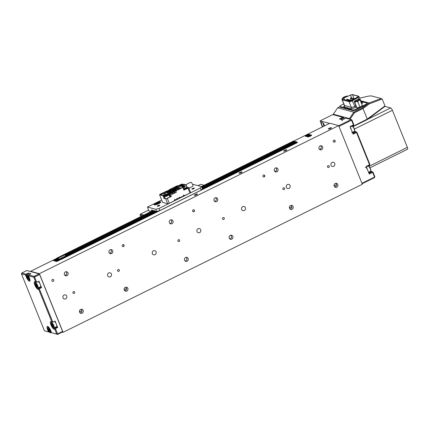<?xml version="1.0" encoding="UTF-8"?>
<svg xmlns="http://www.w3.org/2000/svg" width="429" height="429" viewBox="0 0 429 429"><rect width="100%" height="100%" fill="white"/><g stroke="black" fill="none" stroke-linecap="round" stroke-linejoin="round"><path stroke-width="0.64" d="M308.354 135.237A1.196 0.284 -22 0 0 308.58 134.851A1.196 0.284 -22 0 0 307.754 134.958A1.196 0.284 -22 0 0 306.697 135.451A1.196 0.284 -22 0 0 306.467 135.837A1.196 0.284 -22 0 0 307.18 135.768A1.196 0.284 -22 0 0 307.298 135.73A1.196 0.284 -22 0 0 308.065 135.408A1.196 0.284 -22 0 0 308.354 135.237L308.58 134.851L307.754 134.958L306.467 135.837L308.354 135.237M307.958 135.462L307.754 134.958M306.848 135.827L306.697 135.451M309.765 136.025L310.51 135.516L310.172 135.35A1.196 0.284 -22 0 0 309.084 135.693A1.196 0.284 -22 0 0 308.338 136.202A1.196 0.284 -22 0 0 308.676 136.368A1.196 0.284 -22 0 0 309.078 136.283A1.196 0.284 -22 0 0 309.765 136.025A1.196 0.284 -22 0 0 309.969 135.923A1.196 0.284 -22 0 0 310.51 135.516A1.196 0.284 -22 0 0 310.172 135.35L309.084 135.693L308.338 136.202L308.676 136.368M310.312 135.687L310.172 135.35M309.293 136.213L309.084 135.693M56.151 260.044L56.912 259.534L56.59 259.357L54.746 260.21L55.068 260.382A1.196 0.284 -22 0 0 55.486 260.29A1.196 0.284 -22 0 0 56.151 260.044A1.196 0.284 -22 0 0 56.371 259.936A1.196 0.284 -22 0 0 56.912 259.534A1.196 0.284 -22 0 0 56.59 259.357A1.196 0.284 -22 0 0 55.507 259.701A1.196 0.284 -22 0 0 54.746 260.21A1.196 0.284 -22 0 0 55.068 260.382L55.55 260.269M55.716 260.221L55.507 259.701M56.725 259.695L56.59 259.357M58.623 260.237L58.752 259.877A1.196 0.284 -22 0 0 57.861 260.033A1.196 0.284 -22 0 0 56.843 260.537A1.196 0.284 -22 0 0 56.708 260.891A1.196 0.284 -22 0 0 57.384 260.811A1.196 0.284 -22 0 0 57.599 260.741A1.196 0.284 -22 0 0 58.274 260.451A1.196 0.284 -22 0 0 58.623 260.237A1.196 0.284 -22 0 0 58.752 259.877L56.843 260.537L56.708 260.891L57.599 260.741M58.071 260.548L57.861 260.033M56.977 260.88L56.843 260.537M37.929 288.025C37.897 288.535 37.296 288.074 36.133 286.642C34.937 284.191 34.669 282.904 35.334 282.77A2.933 0.858 63.7 0 1 36.937 284.186A2.933 0.858 63.7 0 1 37.929 288.025L40.498 286.754A2.933 0.858 -116.3 0 0 39.506 282.915A2.933 0.858 -116.3 0 0 38.261 281.542M36.165 284.363A1.507 0.44 -116.3 0 0 35.65 284.298A1.507 0.44 -116.3 0 0 35.891 285.441A1.507 0.44 -116.3 0 0 36.653 286.652A1.507 0.44 -116.3 0 0 37.167 286.722A1.507 0.44 -116.3 0 0 36.921 285.575A1.507 0.44 -116.3 0 0 36.165 284.363L35.65 284.298L35.891 285.441L36.653 286.652L37.167 286.722L36.165 284.363M36.658 285.06L35.891 285.441M37.141 286.411L36.653 286.652M51.308 322.78A2.933 0.858 63.7 0 1 51.442 322.646A2.933 0.858 63.7 0 1 53.368 324.619A2.933 0.858 63.7 0 1 54.172 327.761A2.933 0.858 63.7 0 1 54.043 327.901L56.612 326.63A2.933 0.858 -116.3 0 0 56.741 326.49A2.933 0.858 -116.3 0 0 56.178 323.831A2.933 0.858 -116.3 0 0 54.376 321.412M51.759 324.512A1.507 0.44 -116.3 0 0 52.274 325.852A1.507 0.44 -116.3 0 0 53.03 326.726A1.507 0.44 -116.3 0 0 53.276 326.255A1.507 0.44 -116.3 0 0 52.767 324.914A1.507 0.44 -116.3 0 0 52.006 324.04A1.507 0.44 -116.3 0 0 51.759 324.512L53.03 326.726L53.276 326.255L52.767 324.914L52.006 324.04L51.759 324.512L52.252 324.265M53.035 325.477L52.274 325.852M30.368 274.04A2.933 0.858 -116.3 0 0 29.429 273.418A2.933 0.858 -116.3 0 0 29.354 273.439A2.933 0.858 -116.3 0 0 29.29 273.488M27.091 276.303A1.507 0.44 -116.3 0 0 27.408 277.515A1.507 0.44 -116.3 0 0 28.18 278.662A1.507 0.44 -116.3 0 0 28.636 278.593A1.507 0.44 -116.3 0 0 28.319 277.381A1.507 0.44 -116.3 0 0 27.547 276.233A1.507 0.44 -116.3 0 0 27.091 276.303L28.18 278.662L28.636 278.593L27.547 276.233L27.091 276.303M28.191 277.129L27.408 277.515M28.614 278.442L28.18 278.662M48.418 329.059A1.507 0.44 -116.3 0 0 48.713 330.25A1.507 0.44 -116.3 0 0 49.48 331.419A1.507 0.44 -116.3 0 0 49.952 331.386A1.507 0.44 -116.3 0 0 49.657 330.196A1.507 0.44 -116.3 0 0 48.89 329.027A1.507 0.44 -116.3 0 0 48.418 329.059L49.48 331.419L49.952 331.386L48.89 329.027L48.418 329.059M49.491 329.863L48.713 330.25M49.93 331.193L49.48 331.419M340.723 119.391A2.933 0.858 63.7 0 1 342.278 120.721M350.386 128.174A2.933 0.858 63.7 0 1 351.834 130.899A2.933 0.858 63.7 0 1 351.871 132.706M365.379 167.326A2.933 0.858 63.7 0 1 367.841 170.479M343.49 98.144A1.936 0.461 -22 0 0 342.401 99.061A1.936 0.461 -22 0 0 342.535 99.158L349.335 101.003A1.936 0.461 -22 0 0 352.027 100.198L357.55 97.045A1.936 0.461 -22 0 0 358.306 96.305A1.936 0.461 -22 0 0 358.172 96.209L352.472 94.664A1.936 0.461 -22 0 0 350.466 95.125L343.849 97.978A1.936 0.461 -22 0 0 343.49 98.144M343.785 103.947L341.302 105.175A2.606 0.622 -22 0 0 339.838 106.408L340.122 107.111A2.606 0.622 -22 0 0 340.304 107.239L353.137 110.72A2.606 0.622 -22 0 0 356.317 109.872L365.921 105.121A2.606 0.622 -22 0 0 367.385 103.888L367.101 103.18A2.606 0.622 -22 0 0 366.918 103.051L360.971 101.442M339.838 106.408A2.606 0.622 -22 0 0 340.02 106.537L352.853 110.017A2.606 0.622 -22 0 0 356.032 109.17L365.637 104.419A2.606 0.622 -22 0 0 367.101 103.18M356.703 100.107A2.215 0.531 158 0 1 359.078 99.86A2.215 0.531 158 0 1 357.378 100.976A2.215 0.531 158 0 1 355.099 101.469A2.215 0.531 158 0 1 356.703 100.107M358.413 100.445A1.566 0.375 -22 0 0 357.041 100.82A1.566 0.375 -22 0 0 355.99 101.426M357.722 101.614L356.081 101.609A2.933 0.702 -22 0 0 357.486 101.115A2.933 0.702 -22 0 0 358.773 100.472L357.722 101.614L359.926 107.068L362.36 105.598L360.156 100.145L358.773 100.472A2.933 0.702 -22 0 0 359.733 99.405L360.156 100.145M359.733 99.405L359.733 99.405A2.933 0.702 -22 0 0 359.609 99.319A2.933 0.702 -22 0 0 358 99.474A2.933 0.702 -22 0 0 355.309 100.611A2.933 0.702 -22 0 0 354.343 101.442A2.933 0.702 -22 0 0 354.349 101.678A2.933 0.702 -22 0 0 356.081 101.609L354.767 102.424L354.257 101.759L356.461 107.212L356.971 107.877L359.926 107.068M354.767 102.424L356.971 107.877M343.232 98.252A2.215 0.531 158 0 1 343.221 98.246A2.215 0.531 158 0 1 344.825 96.884A2.215 0.531 158 0 1 347.222 96.504M347.876 96.219A2.933 0.702 -22 0 0 347.855 96.182L347.855 96.182A2.933 0.702 -22 0 0 347.731 96.096A2.933 0.702 -22 0 0 346.123 96.252A2.933 0.702 -22 0 0 343.431 97.394A2.933 0.702 -22 0 0 342.465 98.225A2.933 0.702 -22 0 0 342.465 98.461L342.374 98.536M323.552 123.825A1.507 0.44 -116.3 0 0 323.573 123.992A1.507 0.44 -116.3 0 0 324.12 125.348A1.507 0.44 -116.3 0 0 324.512 125.89M323.772 123.445L323.573 123.992L324.506 125.692M204.118 185.242L200.702 184.314L197.957 185.671M148.509 210.14L140.406 214.151L143.817 215.074M142.578 215.69L140.085 215.009L140.406 214.151M140.085 215.009L140.728 216.602M47.64 329.804A4.236 1.239 63.7 0 1 47.646 326.41A4.236 1.239 63.7 0 1 47.737 326.442A4.236 1.239 63.7 0 1 50.729 330.641L51.56 332.695L56.784 334.111L54.891 329.418L54.059 329.193A4.236 1.239 63.7 0 1 50.976 324.962A4.236 1.239 63.7 0 1 50.976 321.573L51.812 321.798L38.782 289.543L37.95 289.318A4.236 1.239 63.7 0 1 34.862 285.092A4.236 1.239 63.7 0 1 34.867 281.697L35.698 281.923L33.805 277.231L28.577 275.815L29.408 277.869A4.236 1.239 63.7 0 1 29.987 280.893A4.236 1.239 63.7 0 1 28.464 280.582A4.236 1.239 63.7 0 1 26.319 277.027L25.488 274.978L21.45 273.879L44.428 330.759L48.472 331.858L47.64 329.804L48.091 329.686M48.187 326.721A3.582 1.046 -116.3 0 0 48.155 326.737A3.582 1.046 -116.3 0 0 47.909 327.659M39.152 273.884L26.796 270.533L21.772 273.021L26.046 274.179L28.282 273.075L30.893 273.782L28.663 274.887L34.127 276.367L39.152 273.884L39.624 274.533L62.607 331.413L62.607 331.933L57.583 334.422L51.56 332.695M39.624 274.533L34.599 277.021L36.733 282.298L38.964 281.193L41.57 287.644L39.339 288.749L52.842 322.174L55.078 321.069L57.684 327.515L55.448 328.619L57.583 333.901L62.607 331.413M49.544 332.212L44.428 330.759M56.07 326.898A3.582 1.046 -116.3 0 0 56.612 327.225L57.684 327.515M51.812 321.798L52.842 322.174L51.775 321.884A3.582 1.046 -116.3 0 0 51.491 321.895A3.582 1.046 -116.3 0 0 51.244 322.822M53.781 327.949A3.582 1.046 -116.3 0 0 54.381 328.33L55.448 328.619L54.891 329.418M39.961 287.022A3.582 1.046 -116.3 0 0 40.503 287.355L41.57 287.644M35.698 281.923L36.733 282.298L35.666 282.009A3.582 1.046 -116.3 0 0 35.376 282.019A3.582 1.046 -116.3 0 0 35.135 282.947M37.672 288.079A3.582 1.046 -116.3 0 0 38.272 288.46L39.339 288.749L38.782 289.543M28.282 273.075L28.582 273.82M29.124 280.014A3.582 1.046 -116.3 0 0 30.009 280.384A3.582 1.046 -116.3 0 0 30.041 280.362M49.453 332.105L48.472 331.858M25.488 274.978L26.046 274.179L26.469 275.214M57.583 334.422L57.583 333.901L56.784 334.111L57.583 334.422M21.772 273.021L21.45 273.879M34.599 277.021L34.127 276.367L33.805 277.231L34.599 277.021M28.663 274.887L28.577 275.815M352.767 126.475L367.283 119.085L384.974 105.925L382.191 99.035L369.305 103.856L363.02 108.532L354.456 112.768L350.005 119.262M352.595 125.842L352.767 126.271M349.903 119.235L349.453 118.581L333.295 114.2L333.328 114.741M349.453 118.581L353.834 112.194L362.398 107.958L363.02 108.532L367.283 119.085L367.133 119.686L352.981 126.684M362.398 107.958L369.079 102.981L381.027 98.514L382.191 99.035M369.079 102.981L360.676 100.702M339.95 106.687L337.677 107.813L333.295 114.2M354.456 112.768L353.834 112.194L337.677 107.813M384.974 105.925L384.513 106.751L367.133 119.686M381.027 98.514L371.289 95.876L368.409 96.134L359.641 98.15M369.096 102.976L369.305 103.856M324.571 125.858A3.582 1.046 -116.3 0 0 321.9 122.126A3.582 1.046 -116.3 0 0 321.616 122.142A3.582 1.046 -116.3 0 0 322.78 126.748M361.958 183.306L374.533 177.086L372.64 172.394L369.289 174.051L366.21 166.431L369.557 164.774L356.526 132.518L356.848 132.18L369.878 164.43L369.557 165.294L366.382 166.865M368.495 165.819A4.236 1.239 -116.3 0 0 368.559 166.114M370.87 170.785A4.236 1.239 -116.3 0 0 371.723 171.627M368.988 173.316L372.163 171.745L372.64 172.394L372.957 172.056L374.855 176.748L374.533 177.606L362.135 183.741M338.679 125.692L351.078 119.557L345.849 118.136L342.503 119.798L339.414 118.956L342.76 117.299L343.763 118.114M352.879 133.44L356.054 131.869L356.526 132.518L353.18 134.18L350.096 126.555L353.448 124.898L351.555 120.206L351.871 119.868L353.769 124.555L353.448 125.418L350.273 126.989M352.381 125.944A4.236 1.239 -116.3 0 0 352.445 126.239M354.756 130.909A4.236 1.239 -116.3 0 0 355.614 131.751M351.871 119.868L351.078 119.557L351.555 120.206L338.98 126.426M343.302 118.114L342.76 117.299L332.786 114.597L320.12 120.86L322.367 126.946M329.52 123.407L320.12 120.86M356.848 132.18L355.223 131.644A3.582 1.046 63.7 0 1 355.142 131.617A3.582 1.046 63.7 0 1 354.627 131.269M372.957 172.056L371.332 171.52A3.582 1.046 63.7 0 1 371.257 171.493A3.582 1.046 63.7 0 1 370.736 171.144M343.559 117.61L340.567 119.273M374.855 176.748L374.533 177.606M369.878 164.43L369.557 165.294M353.769 124.555L353.448 125.418M64.886 275.338L66.302 274.635M109.556 253.239L110.972 252.536M274.817 171.471L276.238 170.769M319.487 149.372L320.903 148.67M369.079 166.549A2.343 0.686 -116.3 0 0 368.999 166.334L368.742 165.696M368.999 166.334L407.368 147.351L392.39 110.291L354.397 129.086M367.476 119.428L390.685 107.947L384.743 106.338M390.685 107.947A2.343 0.686 63.7 0 1 392.39 110.291M407.368 147.351A2.343 0.686 63.7 0 1 407.55 149.222L369.97 167.814M328.512 129.075A1.63 0.391 -22 0 0 330.282 128.652A1.63 0.391 -22 0 0 331.419 127.772A1.63 0.391 -22 0 0 331.306 127.692A1.63 0.391 -22 0 0 329.536 128.121A1.63 0.391 -22 0 0 328.399 128.995A1.63 0.391 -22 0 0 328.512 129.075M283.848 151.174A1.63 0.391 -22 0 0 285.617 150.751A1.63 0.391 -22 0 0 286.754 149.871A1.63 0.391 -22 0 0 286.642 149.791A1.63 0.391 -22 0 0 284.867 150.22A1.63 0.391 -22 0 0 283.735 151.094A1.63 0.391 -22 0 0 283.848 151.174M239.184 173.273A1.63 0.391 -22 0 0 240.953 172.849A1.63 0.391 -22 0 0 242.085 171.97A1.63 0.391 -22 0 0 241.972 171.89A1.63 0.391 -22 0 0 240.202 172.319A1.63 0.391 -22 0 0 239.066 173.193A1.63 0.391 -22 0 0 239.184 173.273M194.514 195.372A1.63 0.391 -22 0 0 196.284 194.948A1.63 0.391 -22 0 0 197.42 194.069A1.63 0.391 -22 0 0 197.308 193.988A1.63 0.391 -22 0 0 195.538 194.417A1.63 0.391 -22 0 0 194.401 195.292A1.63 0.391 -22 0 0 194.514 195.372M307.443 136.915A2.343 0.563 -22 0 0 309.99 136.304A2.343 0.563 -22 0 0 311.626 135.044A2.343 0.563 -22 0 0 311.459 134.926A2.343 0.563 -22 0 0 308.912 135.543A2.343 0.563 -22 0 0 307.277 136.803A2.343 0.563 -22 0 0 307.443 136.915M305.539 136.401A2.343 0.563 -22 0 0 308.092 135.789A2.343 0.563 -22 0 0 309.727 134.529A2.343 0.563 -22 0 0 309.561 134.411A2.343 0.563 -22 0 0 307.014 135.028A2.343 0.563 -22 0 0 305.378 136.288A2.343 0.563 -22 0 0 305.539 136.401M53.845 260.929A2.343 0.563 -22 0 0 56.397 260.317A2.343 0.563 -22 0 0 58.028 259.057A2.343 0.563 -22 0 0 57.867 258.939A2.343 0.563 -22 0 0 55.314 259.556A2.343 0.563 -22 0 0 53.684 260.811A2.343 0.563 -22 0 0 53.845 260.929M55.749 261.443A2.343 0.563 -22 0 0 58.296 260.832A2.343 0.563 -22 0 0 59.931 259.572A2.343 0.563 -22 0 0 59.765 259.454A2.343 0.563 -22 0 0 57.218 260.071A2.343 0.563 -22 0 0 55.582 261.331A2.343 0.563 -22 0 0 55.749 261.443M194.417 210.355A1.04 0.965 -74.8 0 1 193.248 211.803A1.04 0.965 -74.8 0 1 192.798 210.14A1.04 0.965 -74.8 0 1 194.417 210.355M264.763 175.547A1.04 0.965 -74.8 0 1 263.599 176.995A1.04 0.965 -74.8 0 1 263.149 175.332A1.04 0.965 -74.8 0 1 264.763 175.547M124.067 245.157A1.04 0.965 -74.8 0 1 122.898 246.605A1.04 0.965 -74.8 0 1 122.447 244.943A1.04 0.965 -74.8 0 1 124.067 245.157M53.716 279.965A1.04 0.965 -74.8 0 1 52.553 281.413A1.04 0.965 -74.8 0 1 52.097 279.751A1.04 0.965 -74.8 0 1 53.716 279.965M335.113 140.744A1.04 0.965 -74.8 0 1 333.95 142.192A1.04 0.965 -74.8 0 1 333.494 140.524A1.04 0.965 -74.8 0 1 335.113 140.744M177.933 241.023A0.976 0.906 105.2 0 0 179.451 241.227A0.976 0.906 105.2 0 0 179.027 239.666A0.976 0.906 105.2 0 0 177.933 241.023M177.863 240.674A0.976 0.906 105.2 0 0 178.019 240.095M222.597 218.924A0.976 0.906 105.2 0 0 224.115 219.128A0.976 0.906 105.2 0 0 223.691 217.567A0.976 0.906 105.2 0 0 222.597 218.924M222.528 218.576A0.976 0.906 105.2 0 0 222.683 217.996M327.563 166.994A0.976 0.906 105.2 0 0 329.081 167.197A0.976 0.906 105.2 0 0 328.657 165.637A0.976 0.906 105.2 0 0 327.563 166.994M327.493 166.64A0.976 0.906 105.2 0 0 327.649 166.066M282.899 189.092A0.976 0.906 105.2 0 0 284.416 189.296A0.976 0.906 105.2 0 0 283.993 187.736A0.976 0.906 105.2 0 0 282.899 189.092M282.829 188.739A0.976 0.906 105.2 0 0 282.984 188.165M72.968 292.959A0.976 0.906 105.2 0 0 74.485 293.163A0.976 0.906 105.2 0 0 74.061 291.602A0.976 0.906 105.2 0 0 72.968 292.959M72.892 292.605A0.976 0.906 105.2 0 0 73.053 292.031M117.632 270.86A0.976 0.906 105.2 0 0 119.149 271.064A0.976 0.906 105.2 0 0 118.726 269.503A0.976 0.906 105.2 0 0 117.632 270.86M117.562 270.506A0.976 0.906 105.2 0 0 117.718 269.932M186.143 257.325A2.086 1.931 -74.8 0 1 185.135 261.041M188.138 258.489A2.086 1.931 -74.8 0 1 185.805 261.384A2.086 1.931 -74.8 0 1 184.904 258.06A2.086 1.931 -74.8 0 1 188.138 258.489M170.978 219.793A2.086 1.931 -74.8 0 1 169.97 223.509M172.978 220.962A2.086 1.931 -74.8 0 1 170.645 223.858A2.086 1.931 -74.8 0 1 169.739 220.527A2.086 1.931 -74.8 0 1 172.978 220.962M230.807 235.226A2.086 1.931 -74.8 0 1 229.799 238.942M232.802 236.39A2.086 1.931 -74.8 0 1 230.475 239.285A2.086 1.931 -74.8 0 1 229.569 235.961A2.086 1.931 -74.8 0 1 232.802 236.39M215.648 197.694A2.086 1.931 -74.8 0 1 214.639 201.41M217.642 198.863A2.086 1.931 -74.8 0 1 215.31 201.759A2.086 1.931 -74.8 0 1 214.403 198.429A2.086 1.931 -74.8 0 1 217.642 198.863M125.842 287.157A2.086 1.931 -74.8 0 1 124.834 290.873M127.837 288.326A2.086 1.931 -74.8 0 1 125.509 291.221A2.086 1.931 -74.8 0 1 124.603 287.891A2.086 1.931 -74.8 0 1 127.837 288.326M81.178 309.255A2.086 1.931 -74.8 0 1 80.169 312.972M83.172 310.424A2.086 1.931 -74.8 0 1 80.84 313.32A2.086 1.931 -74.8 0 1 79.933 309.99A2.086 1.931 -74.8 0 1 83.172 310.424M66.012 271.729A2.086 1.931 -74.8 0 1 65.004 275.445M68.013 272.892A2.086 1.931 -74.8 0 1 65.68 275.788A2.086 1.931 -74.8 0 1 64.774 272.458A2.086 1.931 -74.8 0 1 68.013 272.892M110.682 249.63A2.086 1.931 -74.8 0 1 109.674 253.346M112.677 250.793A2.086 1.931 -74.8 0 1 110.344 253.689A2.086 1.931 -74.8 0 1 109.438 250.359A2.086 1.931 -74.8 0 1 112.677 250.793M335.773 183.29A2.086 1.931 -74.8 0 1 334.765 187.012M337.773 184.459A2.086 1.931 -74.8 0 1 335.44 187.355A2.086 1.931 -74.8 0 1 334.534 184.025A2.086 1.931 -74.8 0 1 337.773 184.459M291.109 205.389A2.086 1.931 -74.8 0 1 290.101 209.105M293.104 206.558A2.086 1.931 -74.8 0 1 290.771 209.454A2.086 1.931 -74.8 0 1 289.87 206.124A2.086 1.931 -74.8 0 1 293.104 206.558M275.944 167.862A2.086 1.931 -74.8 0 1 274.941 171.579M277.944 169.031A2.086 1.931 -74.8 0 1 275.611 171.927A2.086 1.931 -74.8 0 1 274.705 168.597A2.086 1.931 -74.8 0 1 277.944 169.031M320.613 145.763A2.086 1.931 -74.8 0 1 319.605 149.48M322.608 146.933A2.086 1.931 -74.8 0 1 320.275 149.828A2.086 1.931 -74.8 0 1 319.369 146.498A2.086 1.931 -74.8 0 1 322.608 146.933M334.711 163.46A2.15 1.989 -74.8 0 1 332.309 166.447A2.15 1.989 -74.8 0 1 331.376 163.009A2.15 1.989 -74.8 0 1 334.711 163.46M290.047 185.559A2.15 1.989 -74.8 0 1 287.639 188.546A2.15 1.989 -74.8 0 1 286.706 185.108A2.15 1.989 -74.8 0 1 290.047 185.559M245.377 207.657A2.15 1.989 -74.8 0 1 242.975 210.639A2.15 1.989 -74.8 0 1 242.042 207.207A2.15 1.989 -74.8 0 1 245.377 207.657M200.713 229.756A2.15 1.989 -74.8 0 1 198.305 232.738A2.15 1.989 -74.8 0 1 197.378 229.306A2.15 1.989 -74.8 0 1 200.713 229.756M156.049 251.855A2.15 1.989 -74.8 0 1 153.641 254.837A2.15 1.989 -74.8 0 1 152.708 251.405A2.15 1.989 -74.8 0 1 156.049 251.855M111.379 273.954A2.15 1.989 -74.8 0 1 108.977 276.936A2.15 1.989 -74.8 0 1 108.044 273.504A2.15 1.989 -74.8 0 1 111.379 273.954M66.715 296.053A2.15 1.989 -74.8 0 1 64.307 299.034A2.15 1.989 -74.8 0 1 63.374 295.602A2.15 1.989 -74.8 0 1 66.715 296.053M62.264 332.105L63.079 332.325L39.388 273.686L30.598 271.305L56.746 258.365M39.388 273.686L338.653 125.622L329.863 123.241L293.683 141.141M63.079 332.325L362.344 184.261L338.653 125.622M79.494 311.845L81.896 310.655M124.158 289.747L126.56 288.556M289.425 207.979L291.827 206.789M334.089 185.88L336.492 184.69M30.716 271.595L30.598 271.305M263.476 176.952A1.04 0.965 105.2 0 0 264.017 174.962M333.826 142.149A1.04 0.965 105.2 0 0 334.368 140.154M193.13 211.76A1.04 0.965 105.2 0 0 193.667 209.765M122.78 246.568A1.04 0.965 105.2 0 0 123.321 244.573M188.905 188.245L192.76 186.336A2.279 0.665 -116.3 0 0 192.465 184.261A2.279 0.665 -116.3 0 0 190.916 182.239A2.279 0.665 -116.3 0 0 190.739 182.25L185.784 184.701M185.323 188.379L184.384 189.168L186.535 188.712L187.468 187.923L185.323 188.379M161.551 194.434L161.272 193.742A1.888 0.45 158 0 0 160.21 194.637A1.888 0.45 158 0 0 160.339 194.728L162.741 195.377A1.888 0.45 158 0 0 165.047 194.766L165.272 194.653A3.126 0.751 158 0 1 169.09 193.64L169.187 193.661A1.888 0.45 158 0 0 171.214 193.179L183.204 187.2L182.883 187.543L183.971 190.24L184.293 189.897L183.242 187.291M163.739 195.522L165.412 194.691A2.735 0.654 158 0 1 168.758 193.806L169.471 193.999L170.56 196.697L171.353 196.482L165.744 198.895L164.034 198.434L164.827 198.219L163.739 195.522L162.945 195.737L159.572 194.82L162.623 202.386L167.712 203.764L165.744 198.895M171.133 193.356L172.335 192.605L172.576 194.117L171.627 194.589L171.133 193.356L169.471 193.999M161.272 193.742L165.262 191.768L165.54 192.455M168.517 191.329L168.495 191.27C167.342 192.01 167.557 192.063 169.133 191.431L168.345 191.618L168.795 191.393L168.254 191.591L168.495 191.27L167.616 191.774L167.541 191.243L165.262 191.768L166.382 191.211L160.21 194.139L159.572 194.82M170.286 190.106L170.007 189.42L169.096 190.283L169.439 190.91M169.096 190.283L167.541 191.243M166.838 191.404L166.758 192.133M182.363 186.277L182.019 185.505L184.513 184.282A1.367 0.402 -116.3 0 0 184.508 184.277L182.003 185.323L176.85 185.907L169.841 189.371L168.474 190.524L166.382 191.211M184.534 185.108L184.513 184.282M182.491 185.339L183.006 185.811M181.875 186.502L181.644 185.51L182.019 185.505M180.62 186.368L180.341 185.677L181.644 185.51M180.341 185.677L177.965 186.079L178.276 186.84M168.887 189.972L175.563 186.669L177.965 186.079M186.181 185.269L186.492 185.693L185.081 186.443L183.591 185.58L185.5 184.631L186.009 185.033M183.912 188.873L187.065 187.146L188.637 187.57L190.599 192.439L189.961 193.12L185.312 195.275M171.991 192.803L172.27 192.621M172.018 192.809L171.214 193.179M182.245 187.553L182.196 187.226C182.513 187.393 182.202 187.72 181.269 188.213L174.281 191.688M182.802 186.197L183.21 187.205L182.491 187.006L183.199 185.768L181.88 187.044L182.132 187.671M168.758 193.806L169.691 196.477M175.879 191.007L176.373 192.24L175.423 192.712L174.035 191.763L175.713 190.964M189.961 193.12L187.993 188.251L188.637 187.57M185.703 184.604L187.087 187.157M187.993 188.251L184.293 189.897M186.476 185.677L185.703 184.583M169.846 196.503L170.56 196.697M167.337 198.471L169.299 203.341L167.712 203.764M174.447 200.654L174.673 199.549L174.893 200.177L174.447 200.654L169.299 203.341M174.893 200.177L183.827 195.753L185.494 195.329M173.713 191.945L174.474 193.179L173.525 193.651L172.614 192.487M173.525 193.651L172.576 194.117M174.893 199.437L175.788 199.989M176.678 199.549L177.129 198.332L178.019 198.884M178.914 198.445L179.134 197.335L180.255 197.78M183.381 196.235L183.601 195.125L184.722 195.57M175.423 192.712L174.474 193.179M185.081 186.443L184.336 186.808A2.735 0.654 158 0 0 183.944 187.012A2.735 0.654 158 0 0 183.322 187.409M183.199 185.768L183.944 187.012M183.827 195.018L183.827 195.753M183.601 195.865L183.601 195.125M179.36 197.227L179.36 197.967M179.134 198.075L179.134 197.335M177.129 198.332L177.123 199.072M176.904 199.179L176.904 198.445M174.667 200.284L174.673 199.549M183.253 185.741L184.336 186.808L184.931 188.277M165.068 193.838L164.929 193.484L165.396 193.323L165.181 193.624M165.229 193.742L165.658 193.393L165.138 193.522M164.929 193.484L163.851 194.047L165.203 193.677M180.132 187.655C179.284 187.94 179.134 188.1 179.676 188.143C180.512 187.859 180.663 187.698 180.132 187.655L180.464 187.736M179.327 188.063L179.676 188.143M178.062 188.68C177.215 188.964 177.064 189.125 177.611 189.168C178.443 188.883 178.598 188.722 178.062 188.68L178.4 188.76M177.263 189.082L177.611 189.168M176.41 189.5C175.563 189.779 175.413 189.945 175.954 189.988C176.791 189.704 176.941 189.538 176.41 189.5L176.743 189.575M175.611 189.902L175.954 189.988M175.745 190.808L176.04 190.53L175.745 190.808M160.859 194.868A1.695 0.408 158 0 1 161.604 194.407L166.79 191.838M181.976 187.795A3.389 0.81 158 0 1 181.955 187.763A3.389 0.81 158 0 1 182.035 187.435M186.17 185.242L185.88 185.162M184.508 184.62L185.162 184.802M181.74 185.923A3.389 0.81 158 0 1 178.062 186.808L177.965 186.781A1.695 0.408 158 0 0 175.895 187.334L169.278 190.61M166.935 192.814L167.836 192.948L166.935 192.814M167.83 192.369L168.736 192.503L167.83 192.369M168.731 191.924L169.637 192.058L168.731 191.924M169.632 191.479L170.538 191.613L169.632 191.479M170.533 191.034L171.434 191.168L170.533 191.034M171.434 190.589L172.335 190.723L171.434 190.589M173.434 190.181L172.474 190.074L172.898 190.444L174.126 190.422M173.236 189.698L174.136 189.833L173.236 189.698M174.131 189.253L175.037 189.387L174.131 189.253M175.032 188.808L175.938 188.942L175.032 188.808M175.933 188.363L176.839 188.497L175.933 188.363M176.834 187.918L177.735 188.052L176.834 187.918M177.735 187.473L178.636 187.607L177.735 187.473M175.997 187.94L176.292 187.805C176.925 187.564 177.075 187.355 176.748 187.189L176.646 187.58L174.533 188.283L175.997 187.94M176.898 187.537L176.534 187.366M174.313 188.433L173.959 189.039L175.316 188.363L174.313 188.433L173.981 189.098M167.836 192.069L166.05 192.482L166.661 192.648L167.144 192.412L166.613 192.267L168.045 191.967L167.514 191.945M170.506 190.278L170.029 190.514L170.64 190.68L171.123 190.444L170.12 190.535M164.151 194.755L163.036 195.308L164.162 194.787M172.024 191.961C172.008 191.688 171.562 191.79 170.694 192.256C170.592 192.632 171.037 192.53 172.024 191.961L172.077 191.843M169.503 192.868L170.458 192.793L169.943 192.653L170.184 192.487L169.503 192.868M172.506 191.774L172.356 191.538L174.018 191.028L173.257 190.969L173.166 191.372L172.131 191.527L172.506 191.774M174.667 190.31L175.622 190.235L175.107 190.095L175.348 189.934L174.667 190.31M176.802 189.468L177.354 189.232L176.802 189.468M170.469 193.372L170.018 193.248L169.761 193.645M170.029 193.592L170.452 193.474M174.072 191.259L174.769 190.953L174.791 191.35L174.925 190.835L174.072 191.259M170.581 192.986L170.742 193.12C171.573 192.798 171.627 192.814 170.892 193.163L170.753 193.232C171.793 192.814 171.82 192.744 170.828 193.023L171.166 192.696L170.581 192.986M170.753 193.232C171.793 192.814 171.82 192.744 170.828 193.023L170.844 193.055M170.742 193.12C171.573 192.798 171.627 192.814 170.892 193.163L170.914 193.216M176.04 190.438L175.552 190.723C176.067 190.766 176.196 190.701 175.949 190.524L176.04 190.417M175.209 190.766L175.552 190.723C176.067 190.766 176.196 190.701 175.949 190.524C176.196 190.701 176.067 190.766 175.552 190.723L175.574 190.771M174.04 191.688C171.756 192.943 173.171 191.211 174.179 191.516C173.171 191.211 171.756 192.943 174.04 191.688L174.244 191.64M171.949 192.294L171.777 192.659M168.806 193.602L169.948 193.045L168.753 193.2L168.667 193.602M178.941 188.594L178.931 188.556C179.188 188.09 178.99 188.1 178.33 188.594L178.453 188.454C179.118 188.175 179.193 188.261 178.695 188.717L179.601 188.267L178.931 188.556L179.204 188.186M178.459 188.529L178.453 188.454C179.118 188.175 179.193 188.261 178.695 188.717M174.426 190.825L174.415 190.792C174.673 190.32 174.474 190.337 173.815 190.83L173.938 190.691C174.603 190.406 174.678 190.497 174.174 190.948L175.086 190.497L174.415 190.792L174.689 190.422M173.943 190.766L173.938 190.691C174.603 190.406 174.678 190.497 174.174 190.948M171.965 189.554L172.576 189.72L173.863 189.087L173.252 188.921L171.965 189.554M169.546 190.744L169.267 190.943C168.688 191.195 168.688 191.334 169.278 191.35L169.123 191.125L170.308 190.771L169.546 190.744M169.986 190.969L170.308 190.771L169.637 190.771M169.857 190.83L169.267 190.943C168.688 191.195 168.688 191.334 169.278 191.35M171.359 190.326C172.313 189.8 172.329 189.661 171.391 189.908L171.632 189.72C169.466 190.707 172.715 189.656 171.268 190.299L171.359 190.326C172.313 189.8 172.329 189.661 171.391 189.908L171.289 190.052M171.632 189.72C169.466 190.707 172.715 189.656 171.268 190.299C172.715 189.656 169.466 190.707 171.632 189.72L171.654 189.779M168.366 191.677L168.586 191.296M177.284 187.693L178.185 187.827L177.284 187.693M176.383 188.138L177.284 188.272L176.383 188.138M175.482 188.583L176.389 188.717L175.482 188.583M174.582 189.028L175.488 189.168L174.582 189.028M173.681 189.473L174.587 189.613L173.681 189.473M172.785 189.918L173.686 190.058L172.785 189.918M171.884 190.363L172.785 190.503L171.884 190.363M170.983 190.808L171.884 190.948L170.983 190.808M170.082 191.259L170.983 191.393L170.082 191.259M169.182 191.704L170.088 191.838L169.182 191.704M168.281 192.149L169.187 192.283L168.281 192.149M167.38 192.594L168.286 192.728L167.38 192.594M167.766 192.986L167.101 192.803M168.667 192.541L167.996 192.358M169.568 192.095L168.897 191.913M170.469 191.65L169.798 191.468M171.369 191.205L170.699 191.023M172.27 190.755L171.6 190.578M173.236 190.278L172.474 190.074M174.067 189.865L173.402 189.688M174.968 189.42L174.297 189.243M175.869 188.974L175.198 188.792M176.769 188.529L176.099 188.347M177.67 188.084L177 187.902M178.571 187.639L177.901 187.457M175.016 188.047L174.689 188.277M175.751 188.02L175.037 188.106M175.922 187.596L175.59 187.832M176.646 187.58L175.949 187.655M176.898 187.543L176.769 187.248M175.343 188.422L174.335 188.492M171.053 190.476L170.533 190.337M170.388 192.825L169.943 192.653M172.195 191.57L172.597 191.731M173.236 190.98L173.166 191.372M173.278 191.028L173.922 191.077M175.552 190.267L175.107 190.095M169.83 193.635L169.991 193.264M170.045 193.307L170.415 193.361M174.769 190.953L174.7 191.382M168.699 193.602L168.72 193.216M168.774 193.259L169.385 193.179M180.153 187.714L180.421 187.746M178.083 188.739L178.357 188.771M176.432 189.559L176.705 189.586M172.442 189.318L172.056 189.58M172.989 189.521L172.678 189.436M173.252 188.921L172.86 189.178M173.799 189.119L173.273 188.974M169.123 191.125L169.444 191.27M169.294 191.002C168.71 191.254 168.715 191.393 169.299 191.409M171.38 190.385C172.34 189.859 172.351 189.72 171.418 189.967M168.275 191.65L168.608 191.355M178.121 187.864L177.45 187.682M177.22 188.31L176.55 188.127M176.319 188.755L175.649 188.572M175.418 189.2L174.748 189.017M174.517 189.645L173.852 189.462M173.616 190.09L172.951 189.908M172.715 190.535L172.05 190.353M171.82 190.98L171.15 190.798M170.919 191.425L170.249 191.243M170.018 191.87L169.348 191.688M169.117 192.315L168.447 192.133M168.216 192.76L167.551 192.578M174.067 188.642L174.496 188.621L174.136 188.798M173.927 191.763L173.911 191.715C171.75 192.803 173.761 191.082 173.981 191.656L173.917 191.736M179.467 188.009L180.33 187.8L179.472 188.015M177.424 189.087L178.266 188.824L177.424 189.087M175.745 189.849L176.609 189.639L175.745 189.843M171.386 191.951C172.152 191.833 172.05 191.983 171.085 192.396C170.506 192.455 170.603 192.31 171.386 191.951C172.152 191.833 172.05 191.983 171.085 192.396L170.721 192.455M170.281 193.425L169.889 193.618L170.297 193.458M173.911 191.715C171.75 192.803 173.761 191.082 173.981 191.656L173.911 191.715M169.305 193.216L168.833 193.409M166.94 198.493A2.477 0.595 -22 0 0 169.798 196.734L168.946 194.621A2.477 0.595 158 0 1 166.087 196.38A2.477 0.595 158 0 1 164.355 196.477L165.208 198.589A2.477 0.595 -22 0 0 166.94 198.493M166.843 195.485A1.126 0.268 -22 0 0 167.047 195.388A1.126 0.268 -22 0 0 167.573 195.002A1.126 0.268 -22 0 0 167.283 194.83A1.126 0.268 -22 0 0 166.264 195.147A1.126 0.268 -22 0 0 165.535 195.629A1.126 0.268 -22 0 0 165.825 195.801A1.126 0.268 -22 0 0 166.248 195.71A1.126 0.268 -22 0 0 166.843 195.485L167.573 195.002L167.283 194.83L165.535 195.629L166.843 195.485M167.412 195.141L167.283 194.83M166.463 195.64L166.264 195.147M158.558 202.676A1.507 0.359 -22 0 0 157.282 202.997A1.507 0.359 -22 0 0 156.14 203.652A1.507 0.359 -22 0 0 156.274 203.984A1.507 0.359 -22 0 0 156.805 203.909A1.507 0.359 -22 0 0 157.55 203.668A1.507 0.359 -22 0 0 158.253 203.325A1.507 0.359 -22 0 0 158.692 203.008A1.507 0.359 -22 0 0 158.558 202.676L156.14 203.652L156.274 203.984L157.55 203.668L158.692 203.008L158.558 202.676M157.55 203.662L157.282 202.997M156.274 203.984L156.14 203.652M180.952 185.328A1.126 0.268 -22 0 0 181.338 185.151A1.126 0.268 -22 0 0 181.805 184.835A1.126 0.268 -22 0 0 181.698 184.588A1.126 0.268 -22 0 0 180.738 184.835A1.126 0.268 -22 0 0 179.885 185.323A1.126 0.268 -22 0 0 179.992 185.569A1.126 0.268 -22 0 0 180.539 185.473A1.126 0.268 -22 0 0 180.952 185.328L181.698 184.588L179.885 185.323L180.952 185.328M180.936 185.333L180.738 184.835M157.373 206.333A1.335 0.322 -22 0 0 158.827 205.984A1.335 0.322 -22 0 0 159.76 205.271A1.335 0.322 -22 0 0 159.663 205.201A1.335 0.322 -22 0 0 158.215 205.55A1.335 0.322 -22 0 0 157.282 206.269A1.335 0.322 -22 0 0 157.373 206.333M191.994 189.21A1.335 0.322 -22 0 0 193.441 188.862A1.335 0.322 -22 0 0 194.375 188.143A1.335 0.322 -22 0 0 194.283 188.074A1.335 0.322 -22 0 0 192.83 188.428A1.335 0.322 -22 0 0 191.897 189.141A1.335 0.322 -22 0 0 191.994 189.21M189.248 188.074A2.933 0.702 158 0 1 189.259 188.106A2.933 0.702 158 0 1 189.039 188.567A3.582 0.858 -22 0 0 189.763 187.816M154.343 204.853A3.582 0.858 -22 0 0 158.237 203.914A3.582 0.858 -22 0 0 160.736 201.989A3.582 0.858 -22 0 0 160.484 201.812A3.582 0.858 -22 0 0 156.59 202.751A3.582 0.858 -22 0 0 154.091 204.676A3.582 0.858 -22 0 0 154.343 204.853M151.072 211.481L148.804 210.87L147.474 207.051L155.786 209.304L158.971 208.456L159.824 210.569L156.639 211.417L151.319 209.974L151.786 211.132M192.648 184.701L193.254 184.4L201.571 186.653L202.424 188.765L201.142 190.127L159.824 210.569M161.674 200.027L147.474 207.051M201.142 190.127L200.289 188.015L158.971 208.456M200.289 188.015L201.571 186.653M156.639 211.417L155.786 209.304M65.192 255.432L155.03 210.977L65.358 255.346L66.141 255.689M153.132 210.462L56.676 258.188L59.524 258.96L155.984 211.24M202.027 189.189L297.206 142.096L295.308 141.581L288.524 144.938L289.473 145.195M288.524 144.938L202.011 187.741L295.308 141.581L293.404 141.066L201.373 186.599M202.252 188.347L296.257 141.838M59.524 258.96L60.473 259.218L157.625 211.154M57.625 258.446L154.081 210.719M56.676 258.188L56.869 258.671L60.671 259.701L297.399 142.578L297.206 142.096M60.473 259.218L60.671 259.701M294.353 141.323L201.764 187.13M289.639 145.109L288.69 144.857L289.639 145.115M229.772 238.915L230.92 238.347M305.995 136.417A1.952 0.467 158 0 1 305.807 136.309C305.319 136.363 305.721 135.966 307.019 135.114A1.689 0.408 -22 0 0 306.027 136.047A1.689 0.408 -22 0 0 308.017 135.575A1.689 0.408 -22 0 0 309.025 134.642A1.689 0.408 -22 0 0 307.035 135.114C308.338 134.508 309.143 134.422 309.432 134.845A1.952 0.467 158 0 1 309.368 135.055M307.899 136.931A1.952 0.467 158 0 1 307.786 136.899A1.952 0.467 158 0 1 307.711 136.824C307.684 135.993 308.826 135.441 311.132 135.162L311.331 135.36A1.952 0.467 158 0 1 311.272 135.569M310.928 135.162A1.689 0.408 -22 0 0 308.944 135.628A1.689 0.408 -22 0 0 307.925 136.556A1.689 0.408 -22 0 0 309.904 136.09A1.689 0.408 -22 0 0 310.928 135.162M57.668 259.304A1.952 0.467 158 0 1 57.733 259.373A1.952 0.467 158 0 1 57.674 259.583M54.322 260.564A1.689 0.408 -22 0 0 56.285 260.113A1.689 0.408 -22 0 0 57.341 259.175A1.689 0.408 -22 0 0 55.373 259.625A1.689 0.408 -22 0 0 54.322 260.564M56.204 261.459A1.952 0.467 158 0 1 56.017 261.352L56.017 261.068C57.867 259.668 59.073 259.277 59.636 259.888A1.952 0.467 158 0 1 59.631 260.001A1.952 0.467 158 0 1 59.577 260.097M59.293 259.845A1.689 0.408 -22 0 0 57.92 259.883A1.689 0.408 -22 0 0 56.167 260.923A1.689 0.408 -22 0 0 57.545 260.891A1.689 0.408 -22 0 0 59.293 259.845M36.685 284.406A2.671 0.783 -116.3 0 0 35.06 283.354A2.671 0.783 -116.3 0 0 36.133 286.615A2.671 0.783 -116.3 0 0 37.757 287.661A2.671 0.783 -116.3 0 0 36.685 284.406M51.217 323.112A2.671 0.783 -116.3 0 0 52.081 326.217A2.671 0.783 -116.3 0 0 53.823 327.654A2.671 0.783 -116.3 0 0 52.955 324.549A2.671 0.783 -116.3 0 0 51.217 323.112M29.96 279.681L29.242 280.008C29.129 280.625 27.156 278.367 26.807 277.005C26.346 275.456 26.341 274.689 26.786 274.71A2.933 0.858 63.7 0 1 26.861 274.689A2.933 0.858 63.7 0 1 28.915 277.08A2.933 0.858 63.7 0 1 29.386 279.965A2.933 0.858 63.7 0 1 29.306 279.987M26.748 275.032A2.671 0.783 -116.3 0 0 27.054 277.568A2.671 0.783 -116.3 0 0 28.979 279.864A2.671 0.783 -116.3 0 0 28.668 277.327A2.671 0.783 -116.3 0 0 26.748 275.032M51.432 332.384L50.515 332.791C50.493 333.392 48.461 331.15 48.128 329.778C47.667 328.228 47.662 327.466 48.107 327.483A2.933 0.858 63.7 0 1 48.214 327.456A2.933 0.858 63.7 0 1 50.257 329.896A2.933 0.858 63.7 0 1 50.708 332.738A2.933 0.858 63.7 0 1 50.606 332.765M48.096 327.804A2.671 0.783 -116.3 0 0 48.343 330.271A2.671 0.783 -116.3 0 0 50.273 332.641A2.671 0.783 -116.3 0 0 50.027 330.174A2.671 0.783 -116.3 0 0 48.096 327.804M344.412 118.849A2.933 0.858 -116.3 0 0 343.291 118.12L344.567 118.774M343.758 118.216A2.671 0.783 63.7 0 1 344.546 118.785M351.839 126.18C351.844 125.847 352.289 126.094 353.174 126.909C353.845 127.569 354.375 128.791 354.772 130.588L354.434 131.435A2.933 0.858 -116.3 0 0 354.402 129.628A2.933 0.858 -116.3 0 0 352.954 126.904A2.933 0.858 -116.3 0 0 351.968 126.153M353.196 126.963A2.671 0.783 63.7 0 1 354.644 131.001M367.948 166.055C368.463 165.61 369.331 166.613 370.549 169.069C370.967 170.903 370.967 171.648 370.549 171.305A2.933 0.858 -116.3 0 0 370.409 169.208A2.933 0.858 -116.3 0 0 368.077 166.028M370.549 169.101A2.671 0.783 63.7 0 1 370.753 170.876M368.414 166.152A2.671 0.783 63.7 0 1 370.527 169.053M350.053 100.52L349.201 100.702L349.522 99.914L350.423 100.209L350.053 100.52M348.739 100.166L347.881 100.348L348.209 99.56L349.109 99.85L348.739 100.166M347.42 99.807L346.568 99.989L346.895 99.201L347.796 99.496L347.42 99.807M351.254 98.418L350.402 98.6L350.729 97.812L351.63 98.102L351.254 98.418M352.574 98.772L351.716 98.954L352.043 98.166L352.944 98.461L352.574 98.772M353.887 99.131L353.035 99.313L353.357 98.525L354.263 98.815L353.887 99.131M351.705 100.375A1.963 0.472 -22 0 0 352.043 100.198L357.561 97.045A1.963 0.472 -22 0 0 358.194 96.198L352.493 94.653A1.963 0.472 -22 0 0 350.461 95.12L343.844 97.973A1.963 0.472 -22 0 0 342.514 99.169L349.313 101.013A1.963 0.472 -22 0 0 351.705 100.375M358.194 96.198A0.52 0.483 105.2 0 1 358.521 96.166L359.003 96.568A2.483 0.595 158 0 1 358.033 97.522L352.509 100.67A2.483 0.595 158 0 1 352.086 100.895A2.483 0.595 158 0 1 349.056 101.705L351.33 107.33A1.04 0.965 -74.8 0 1 350.815 108.714L344.015 106.869A3.523 0.842 158 0 1 344.401 105.829M349.201 100.702L349.319 100.997A0.52 0.483 105.2 0 0 349.056 101.705L342.256 99.86L344.53 105.491L351.33 107.33A2.483 0.595 -22 0 0 354.359 106.526A2.483 0.595 -22 0 0 354.783 106.301L352.043 100.198M356.333 106.896L355.721 107.25A3.523 0.842 158 0 1 355.121 107.566A3.523 0.842 158 0 1 350.815 108.714M361.32 102.284L362.376 102.574A3.523 0.842 158 0 1 361.652 103.845M356.032 109.17L356.317 109.872M352.853 110.017L353.137 110.72M365.637 104.419L365.921 105.121M340.02 106.537L340.304 107.239M357.561 97.045L358.751 99.308M355.721 107.25A1.04 0.499 60.3 0 1 354.783 106.301L355.845 105.695M361.127 102.547A2.483 0.595 -22 0 0 361.277 102.199L361.722 102.638A1.04 0.965 -74.8 0 0 362.376 102.574M342.514 99.169A0.52 0.483 105.2 0 0 342.256 99.86A2.483 0.595 158 0 1 342.085 99.737L344.358 105.368A2.483 0.595 -22 0 0 344.53 105.491A1.04 0.965 -74.8 0 1 344.015 106.869M358.521 96.166L352.82 94.616A0.52 0.483 105.2 0 0 352.493 94.653M351.785 98.386L350.439 95.131M344.546 99.705L343.822 97.989M354.038 98.541L352.472 94.664M322.946 122.984A2.671 0.783 -116.3 0 0 323.348 124.539A2.671 0.783 -116.3 0 0 324.147 126.067L322.914 122.946M56.612 327.225L54.381 328.33L54.059 329.193M40.503 287.355L38.272 288.46L37.95 289.318M50.976 321.573L51.775 321.884M34.867 281.697L35.666 282.009M26.77 276.909L26.319 277.027M352.418 125.928L352.579 126.324M352.665 132.91L355.223 131.644M368.774 172.785L371.332 171.52M184.534 184.631L184.513 184.325M178.185 186.835L177.874 186.057M175.842 187.36L175.563 186.669M165.605 195.157L165.412 194.691M164.034 198.434L162.945 195.737M181.397 185.274L180.958 185.494M170.265 193.785L171.353 196.482M164.993 193.865L164.87 193.549M166.05 196.058A2.215 0.531 -22 0 0 168.554 194.702A2.215 0.531 -22 0 0 167.058 194.573A2.215 0.531 -22 0 0 164.554 195.93A2.215 0.531 -22 0 0 166.05 196.058M155.298 204.842A2.933 0.702 158 0 1 154.794 204.665C152.997 204.37 160.87 200.917 160.226 202.467L160.226 202.467A2.933 0.702 158 0 1 159.99 202.949M159.894 202.332A2.671 0.638 -22 0 0 157.175 202.74A2.671 0.638 -22 0 0 154.939 204.333A2.671 0.638 -22 0 0 157.652 203.925A2.671 0.638 -22 0 0 159.894 202.332M178.646 186.24C178.255 186.148 178.764 185.215 181.714 184.223C182.722 183.998 183.231 184.057 183.237 184.384A2.477 0.595 158 0 1 182.883 184.92M181.681 185.285A2.215 0.531 -22 0 0 182.91 184.304A2.215 0.531 -22 0 0 181.687 184.245A2.215 0.531 -22 0 0 179.633 185.076A2.215 0.531 -22 0 0 178.791 185.913M57.781 259.491L57.556 259.18C57.191 258.489 53.003 260.784 54.113 260.837M35.334 282.77L36.444 282.218M54.043 327.901C54.011 328.968 50.885 325.708 51.207 322.881L52.558 322.093M26.786 274.71L29.354 273.439M48.107 327.483L48.686 327.198M343.291 118.12L340.819 119.342M354.434 131.435L352.461 132.411M370.549 171.305L368.575 172.286M350.514 101.062L350.842 100.273L351.742 100.568M351.716 98.954L352.182 100.107M350.402 98.6L351.051 100.204M346.568 99.989L346.686 100.284M347.881 100.348L347.999 100.638M359.003 96.568L361.277 102.199M344.358 105.368L344.337 106.001L344.6 105.759M352.82 94.616L350.445 95.109L343.827 97.968C342.213 98.767 341.629 99.356 342.085 99.737M350.423 100.209L350.557 100.531M349.109 99.85L349.238 100.172M347.796 99.496L347.924 99.818M351.63 98.102L351.759 98.423M352.944 98.461L353.072 98.777M184.572 185.092L184.518 184.304M184.341 189.929L183.253 187.232M182.877 185.875L183.231 185.703M168.946 194.621C169.069 194.251 168.447 194.23 167.074 194.562C165.133 195.184 163.717 196.439 164.355 196.477M189.35 188.326L189.092 187.902M183.237 184.384L183.355 184.69"/></g></svg>
